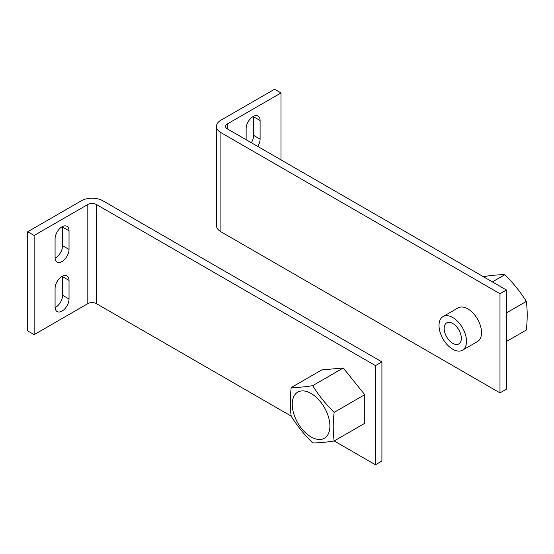 <?xml version="1.0" encoding="UTF-8"?>
<svg xmlns="http://www.w3.org/2000/svg" width="554" height="554" viewBox="0 0 554 554"><rect width="100%" height="100%" fill="white"/><g stroke="black" fill="none" stroke-linecap="round" stroke-linejoin="round"><path stroke-width="0.83" d="M506.432 341.506L526.3 330.039C527.498 319.803 527.498 310.261 526.3 301.411C520.345 291.82 513.184 282.914 504.832 274.708C498.877 274.652 491.717 275.29 483.365 276.626L483.303 276.661M444.169 328.439A12.146 7.008 -120 0 0 449.474 340.655A12.146 7.008 -120 0 0 458.83 343.909A12.146 7.008 -120 0 0 461.344 338.349A12.146 7.008 -120 0 0 456.046 326.133A12.146 7.008 -120 0 0 446.69 322.878A12.146 7.008 -120 0 0 444.169 328.439M443.048 316.569L458.075 307.892A19.432 11.218 60 0 1 473.047 313.093A19.432 11.218 60 0 1 481.53 332.649A19.432 11.218 60 0 1 477.5 341.548L462.472 350.218A19.432 11.218 60 0 1 447.5 345.017A19.432 11.218 60 0 1 439.017 325.461A19.432 11.218 60 0 1 443.048 316.569A19.432 11.218 60 0 1 458.019 321.77A19.432 11.218 60 0 1 466.496 341.326A19.432 11.218 60 0 1 462.472 350.218M506.432 312.885L526.3 301.411M492.374 281.896L504.832 274.708M246.135 139.733L246.135 128.576A9.868 5.699 -60 0 1 250.443 118.646A9.868 5.699 -60 0 1 258.046 116.008A9.868 5.699 -60 0 1 260.089 120.523L260.089 139.116A9.868 5.699 -60 0 1 257.769 146.45M251.329 142.731A9.868 5.699 120 0 0 253.649 135.398L253.649 116.804A9.868 5.699 120 0 0 253.628 116.215M499.992 293.731L220.907 132.607A15.18 8.767 180 0 1 216.462 126.409A15.18 8.767 180 0 1 220.907 120.211L274.576 89.229L281.017 92.947L227.348 123.93A6.073 3.504 0 0 0 225.568 126.409A6.073 3.504 0 0 0 227.348 128.888L506.432 290.012L499.992 293.731L499.992 392.89L506.432 389.171L506.432 290.012M216.462 126.409L216.462 225.568A15.18 8.767 0 0 0 220.907 231.759L499.992 392.89M281.017 159.871L281.017 92.947M294.763 416.65A26.627 15.373 -120 0 0 320.489 439.461A26.627 15.373 -120 0 0 327.379 413.741A26.627 15.373 -120 0 0 301.66 390.93A26.627 15.373 -120 0 0 294.763 416.65M312.671 442.895C304.312 434.689 297.159 425.784 291.203 416.192C290.005 407.342 290.005 397.8 291.203 387.565C297.159 387.62 304.312 386.983 312.671 385.653C318.626 395.244 325.78 404.15 334.138 412.356C332.94 422.591 332.94 432.134 334.138 440.977C325.78 442.314 318.626 442.951 312.671 442.895M291.203 387.565L321.805 369.899L343.272 367.981L312.671 385.653M343.272 367.981L364.74 394.683L334.138 412.356M364.74 394.683L364.74 423.311L334.138 440.977M55.088 258.067A9.868 5.699 120 0 0 62.588 245.706L62.588 227.112A9.868 5.699 120 0 0 62.567 226.524M69.028 230.831L69.028 249.425A9.868 5.699 -60 0 1 64.721 259.355A9.868 5.699 -60 0 1 57.117 261.994A9.868 5.699 -60 0 1 55.075 257.478L55.075 238.885A9.868 5.699 -60 0 1 59.375 228.954A9.868 5.699 -60 0 1 66.979 226.316A9.868 5.699 -60 0 1 69.028 230.831L62.588 227.112M55.088 307.643A9.868 5.699 120 0 0 62.588 295.282L62.588 276.688A9.868 5.699 120 0 0 62.567 276.107M69.028 280.407L69.028 299.001A9.868 5.699 -60 0 1 64.721 308.931A9.868 5.699 -60 0 1 57.117 311.577A9.868 5.699 -60 0 1 55.075 307.054L55.075 288.468A9.868 5.699 -60 0 1 59.375 278.537A9.868 5.699 -60 0 1 66.979 275.892A9.868 5.699 -60 0 1 69.028 280.407L62.588 276.688M381.914 361.901L375.474 365.619L96.396 204.495A6.073 3.504 0 0 0 87.809 204.495L34.14 235.478L27.7 231.759L81.369 200.777A15.18 8.767 180 0 1 102.836 200.777L381.914 361.901L381.914 461.053L375.474 464.771L334.201 440.942M27.7 231.759L27.7 330.918L34.14 334.637L87.809 303.647A6.073 3.504 180 0 1 96.396 303.647L291.189 416.109M34.14 235.478L34.14 334.637M375.474 365.619L375.474 464.771M260.089 139.116L253.649 135.398M260.089 120.523L253.649 116.804M220.907 231.759L220.907 132.607M227.348 128.888L227.348 123.93M69.028 249.425L62.588 245.706M69.028 299.001L62.588 295.282M87.809 204.495L87.809 303.647M96.396 204.495L96.396 303.647"/></g></svg>
